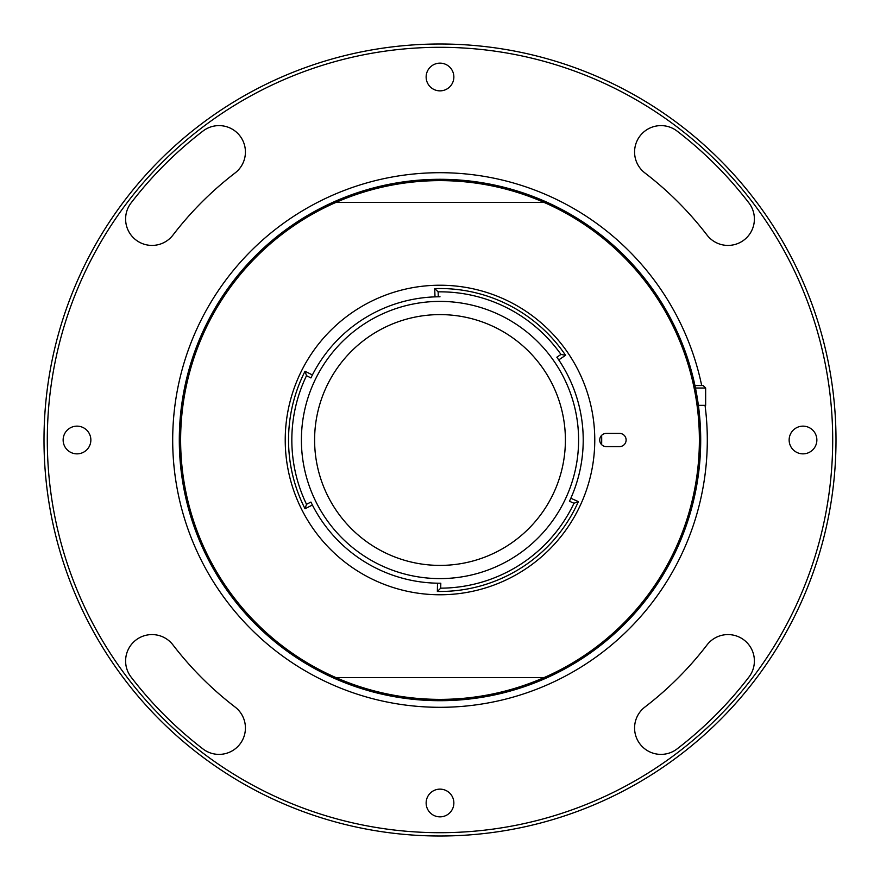 <?xml version="1.0" encoding="UTF-8"?>
<svg xmlns="http://www.w3.org/2000/svg" width="880" height="880" viewBox="0 0 880 880"><rect width="100%" height="100%" fill="white"/><g stroke="black" fill="none" stroke-linecap="round" stroke-linejoin="round"><path stroke-width="1.32" d="M836 440A396 396 0 0 1 440 836A396 396 0 0 1 44 440A396 396 0 0 1 440 44A396 396 0 0 1 836 440M47.3 440A392.7 392.7 0 0 0 440 832.7A392.7 392.7 0 0 0 832.7 440A392.7 392.7 0 0 0 440 47.3A392.7 392.7 0 0 0 47.3 440M634.579 152.009A26.4 26.4 0 0 0 644.908 172.953A336.6 336.6 0 0 1 707.047 235.092A26.4 26.4 0 0 0 744.062 239.965A26.4 26.4 0 0 0 748.935 202.95A389.4 389.4 0 0 0 677.05 131.065A26.4 26.4 0 0 0 634.579 152.009M125.609 219.021A26.4 26.4 0 0 0 172.953 235.092A336.6 336.6 0 0 1 235.092 172.953A26.4 26.4 0 0 0 239.965 135.938A26.4 26.4 0 0 0 202.95 131.065A389.4 389.4 0 0 0 131.065 202.95A26.4 26.4 0 0 0 125.609 219.021M125.609 660.979A26.4 26.4 0 0 0 131.065 677.05A389.4 389.4 0 0 0 202.95 748.935A26.4 26.4 0 0 0 239.965 744.062A26.4 26.4 0 0 0 235.092 707.047A336.6 336.6 0 0 1 172.953 644.908A26.4 26.4 0 0 0 125.609 660.979M453.86 803A13.86 13.86 0 0 0 440 789.14A13.86 13.86 0 0 0 426.14 803A13.86 13.86 0 0 0 440 816.86A13.86 13.86 0 0 0 453.86 803M634.579 727.991A26.4 26.4 0 0 0 677.05 748.935A389.4 389.4 0 0 0 748.935 677.05A26.4 26.4 0 0 0 744.062 640.035A26.4 26.4 0 0 0 707.047 644.908A336.6 336.6 0 0 1 644.908 707.047A26.4 26.4 0 0 0 634.579 727.991M90.86 440A13.86 13.86 0 0 0 77 426.14A13.86 13.86 0 0 0 63.14 440A13.86 13.86 0 0 0 77 453.86A13.86 13.86 0 0 0 90.86 440M453.86 77A13.86 13.86 0 0 0 440 63.14A13.86 13.86 0 0 0 426.14 77A13.86 13.86 0 0 0 440 90.86A13.86 13.86 0 0 0 453.86 77M816.86 440A13.86 13.86 0 0 0 803 426.14A13.86 13.86 0 0 0 789.14 440A13.86 13.86 0 0 0 803 453.86A13.86 13.86 0 0 0 816.86 440M705.045 405.35A267.3 267.3 0 0 1 196.889 551.122A267.3 267.3 0 0 1 328.878 196.889A267.3 267.3 0 0 1 701.69 385.55M565.4 440A125.4 125.4 0 0 1 440 565.4A125.4 125.4 0 0 1 314.6 440A125.4 125.4 0 0 1 440 314.6A125.4 125.4 0 0 1 565.4 440M601.634 444.642A161.7 161.7 0 0 0 601.634 435.358M447.623 700.59L446.226 700.623M436.887 700.678L431.75 700.568M667.315 312.356L662.596 304.293M218.46 302.566L211.178 315.073M215.798 306.966L218.13 303.105M332.717 202.4A260.7 260.7 0 0 1 700.7 440A260.7 260.7 0 0 1 547.283 677.6L544.038 677.6L547.283 677.6A260.7 260.7 0 0 1 332.717 677.6L335.962 677.6L332.717 677.6A260.7 260.7 0 0 1 332.717 202.4L335.962 202.4L332.717 202.4A260.7 260.7 0 0 1 547.283 202.4L544.038 202.4L547.283 202.4A260.7 260.7 0 0 0 179.3 440A260.7 260.7 0 0 0 332.717 677.6M440 578.6A138.6 138.6 0 0 0 578.6 440A138.6 138.6 0 0 0 440 301.4A138.6 138.6 0 0 0 301.4 440A138.6 138.6 0 0 0 440 578.6M305.041 371.239A151.47 151.47 0 0 0 305.041 508.761L312.389 505.021A143.22 143.22 0 0 0 437.503 583.198L437.36 591.448A151.47 151.47 0 0 0 578.38 501.611L573.98 503.261L569.459 501.248A143.22 143.22 0 0 0 556.853 357.203L560.967 354.431A148.17 148.17 0 0 0 438.13 291.841L438.306 296.791A143.22 143.22 0 0 0 310.926 377.938L306.515 375.694L305.041 371.239L312.389 374.979M440 583.22L440.803 583.22A143.22 143.22 0 0 1 310.926 502.062L306.515 504.306A148.17 148.17 0 0 1 306.515 375.694M440 296.78A143.22 143.22 0 0 0 438.306 296.791M578.38 501.611L570.834 498.256A143.22 143.22 0 0 0 558.734 359.909L565.576 355.3A151.47 151.47 0 0 0 434.709 288.618L438.13 291.841M440.803 583.22L440.715 588.17L437.36 591.448M440.715 588.17A148.17 148.17 0 0 0 573.98 503.261M440 285.23A154.77 154.77 0 0 0 285.23 440A154.77 154.77 0 0 0 440 594.77A154.77 154.77 0 0 0 594.77 440A154.77 154.77 0 0 0 440 285.23M544.038 677.6L335.962 677.6A259.38 259.38 0 0 0 699.38 440A259.38 259.38 0 0 0 544.038 202.4L335.962 202.4A259.38 259.38 0 0 0 335.962 677.6M619.52 446.6A6.6 6.6 0 0 0 626.12 440A6.6 6.6 0 0 0 619.52 433.4L606.32 433.4A6.6 6.6 0 0 0 599.72 440A6.6 6.6 0 0 0 606.32 446.6L619.52 446.6M305.041 508.761L306.515 504.306M435.006 296.868L434.709 288.618M560.967 354.431L565.576 355.3M703.164 385.55L694.947 385.55L703.164 385.55L705.65 388.025L695.464 388.025M705.65 388.025L705.65 405.35L698.39 405.35M696.982 483.89L697.4 481.349M694.947 385.55L697.026 385.55L694.947 385.55M544.038 202.4A259.38 259.38 0 0 0 335.962 202.4"/></g></svg>
